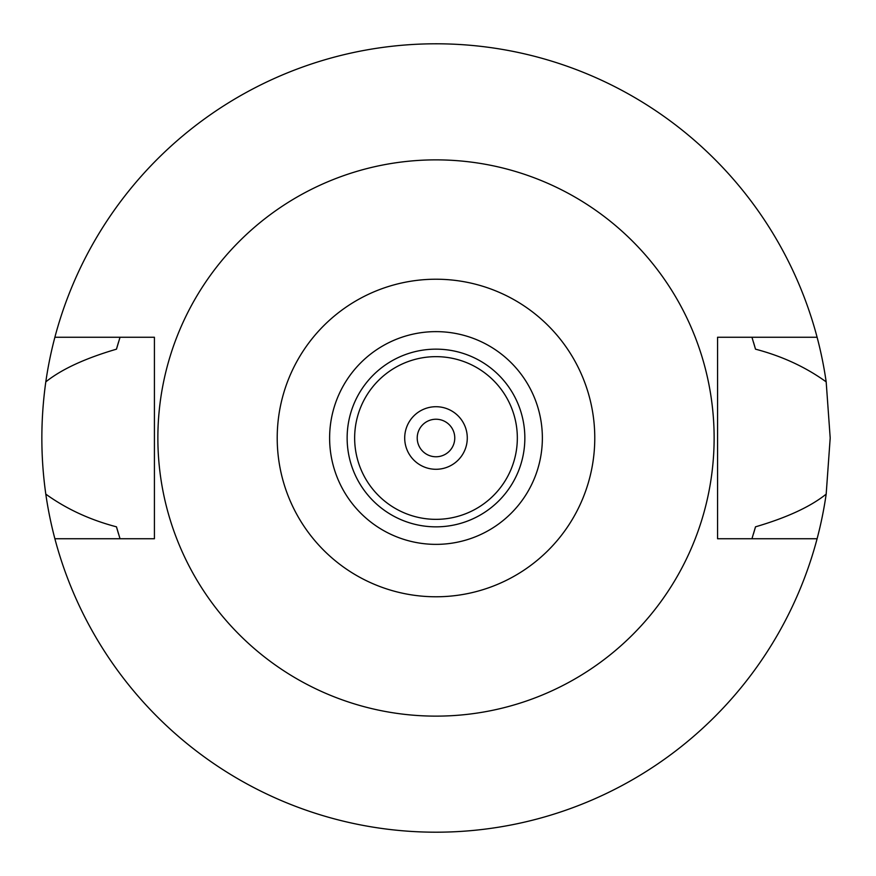 <?xml version="1.0" encoding="UTF-8"?>
<svg xmlns="http://www.w3.org/2000/svg" width="876" height="876" viewBox="0 0 876 876"><rect width="100%" height="100%" fill="white"/><g stroke="black" fill="none" stroke-linecap="round" stroke-linejoin="round"><path stroke-width="1.31" d="M435.996 596.775A158.775 158.775 0 0 1 277.21 438A158.775 158.775 0 0 1 435.996 279.225A158.775 158.775 0 0 1 594.771 438A158.775 158.775 0 0 1 435.996 596.775M435.996 544.368A106.368 106.368 0 0 0 542.364 438A106.368 106.368 0 0 0 435.996 331.632A106.368 106.368 0 0 0 329.617 438A106.368 106.368 0 0 0 435.996 544.368M435.996 716.13A278.13 278.13 0 0 1 157.866 438A278.13 278.13 0 0 1 435.996 159.87A278.13 278.13 0 0 1 714.126 438A278.13 278.13 0 0 1 435.996 716.13M817.1 337.26L717.564 337.26L717.564 538.74L817.1 538.74A394.2 394.2 0 0 1 54.881 538.74L154.417 538.74L154.417 337.26L54.881 337.26A394.2 394.2 0 0 1 826.178 381.87C805.613 367.044 782.06 356.149 755.506 349.174L751.947 337.26A331.632 331.632 0 0 1 752.429 338.771M118.567 342.001A331.632 331.632 0 0 0 116.475 349.174C85.092 358.372 61.539 369.267 45.804 381.87C40.537 419.516 40.537 456.944 45.804 494.13C66.357 508.945 89.921 519.851 116.475 526.826L120.034 538.74A331.632 331.632 0 0 1 119.563 537.229M116.475 526.826A331.632 331.632 0 0 0 118.567 533.999M753.426 533.999A331.632 331.632 0 0 0 755.506 526.826L751.947 538.74A331.632 331.632 0 0 0 752.429 537.229M755.506 349.174A331.632 331.632 0 0 0 753.426 342.001M116.475 349.174L120.034 337.26A331.632 331.632 0 0 0 119.552 338.771M54.881 538.74A394.2 394.2 0 0 1 45.804 494.13M755.506 526.826C786.889 517.628 810.442 506.733 826.178 494.13A394.2 394.2 0 0 1 817.1 538.74M826.178 494.13L830.196 438L826.178 381.87M45.804 381.87A394.2 394.2 0 0 1 54.881 337.26M435.996 419.232A18.768 18.768 0 0 0 417.217 438A18.768 18.768 0 0 0 435.996 456.768A18.768 18.768 0 0 0 454.764 438A18.768 18.768 0 0 0 435.996 419.232M435.996 406.716A31.284 31.284 0 0 0 404.701 438A31.284 31.284 0 0 0 435.996 469.284A31.284 31.284 0 0 0 467.28 438A31.284 31.284 0 0 0 435.996 406.716M435.996 519.348A81.348 81.348 0 0 0 517.333 438A81.348 81.348 0 0 0 435.996 356.652A81.348 81.348 0 0 0 354.649 438A81.348 81.348 0 0 0 435.996 519.348M435.996 349.152A88.848 88.848 0 0 0 347.137 438A88.848 88.848 0 0 0 435.996 526.848A88.848 88.848 0 0 0 524.844 438A88.848 88.848 0 0 0 435.996 349.152"/></g></svg>
